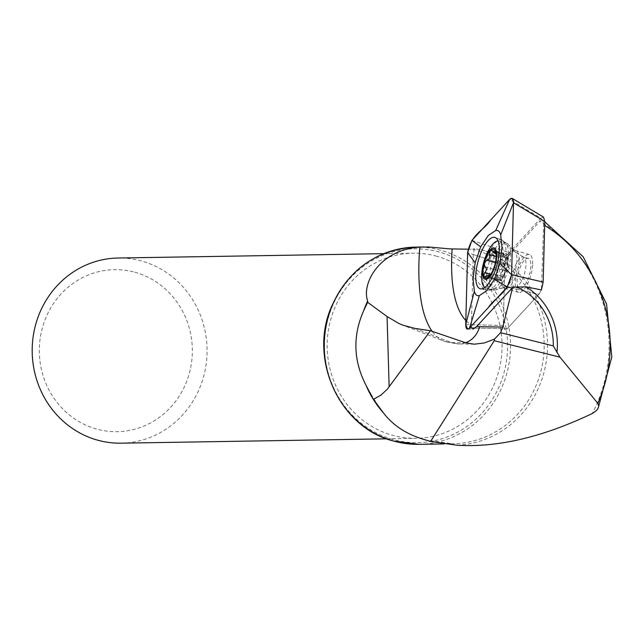 <?xml version="1.0" encoding="UTF-8"?>
<svg xmlns="http://www.w3.org/2000/svg" width="644" height="644" viewBox="0 0 644 644"><rect width="100%" height="100%" fill="white"/><g stroke="black" fill="none" stroke-linecap="round" stroke-linejoin="round"><path stroke-width="0.48" stroke-dasharray="3.22 2.42" d="M544.671 225.456A137.413 129.766 89.1 0 0 543.616 224.82L541.427 289.929L538.875 294.3L507.11 328.826L475.175 328.07L507.11 328.826L505.089 330.002L507.11 328.826L538.875 294.3L512.069 288.053L538.875 294.3L541.427 289.929M543.616 224.82L543.464 222.494L542.353 220.377L540.775 220.538L539.817 221.351A140.674 132.849 -90.9 0 1 592.263 413.529M465.709 324.592L503.238 325.478L505.089 330.002L503.238 325.478L504.856 264.853L506.248 257.906L539.817 221.351M518.219 273.394A15.633 5.611 -74.1 0 0 519.724 288.504A15.633 5.611 -74.1 0 0 520.111 288.576A15.633 5.611 -74.1 0 0 529.553 274.489A15.633 5.611 -74.1 0 0 528.289 258.437A15.633 5.611 -74.1 0 0 518.219 273.394M506.248 257.906L493.521 252.537L474.314 248.512L473.26 254.469L471.384 324.673A138.935 49.886 -74.1 0 1 465.821 320.462M468.043 249.188L472.575 249.252L474.314 248.512M465.58 342.745A23.16 21.51 -89.1 0 1 458.415 343.952A23.16 21.51 -89.1 0 1 451.428 342.584A162.006 58.169 105.9 0 1 444.014 341.151A162.006 58.169 105.9 0 1 443.998 341.143A162.006 58.169 105.9 0 1 432.124 331.306M472.962 329.237L471.722 328.239L471.384 324.721L503.238 325.478L504.856 264.853L467.633 252.617M436.809 256.248A92.591 87.447 89.1 0 0 413.086 253.181A92.591 87.447 89.1 0 0 327.176 347.197A92.591 87.447 89.1 0 0 416.129 438.339A92.591 87.447 89.1 0 0 501.426 356.985A92.591 87.447 89.1 0 0 436.809 256.248M121.153 443.177A92.591 87.447 89.1 0 0 206.45 361.823A92.591 87.447 89.1 0 0 141.833 261.086A92.591 87.447 89.1 0 0 139.611 260.498A92.591 87.447 89.1 0 0 118.11 258.019M133.3 271.824A81.015 76.507 89.1 0 0 42.576 373.923A81.015 76.507 89.1 0 0 171.594 406.235A81.015 76.507 89.1 0 0 133.3 271.824M473.26 254.469L504.856 264.853L509.138 252.641L540.912 218.115L509.637 199.407M484.835 287.457A24.311 8.734 -74.1 0 0 485.673 287.836A24.311 8.734 -74.1 0 0 486.276 287.94A24.311 8.734 -74.1 0 0 500.96 266.028A24.311 8.734 -74.1 0 0 498.995 241.065A24.311 8.734 -74.1 0 0 498.086 240.945M489.054 249.461A24.311 8.734 -74.1 0 0 481.656 275.455M493.94 290.13A24.311 8.734 -74.1 0 0 495.373 289.961A24.311 8.734 -74.1 0 0 508.398 269.023A24.311 8.734 -74.1 0 0 508.358 244.366A24.311 8.734 -74.1 0 0 506.659 243.247A24.311 8.734 -74.1 0 0 491.605 264.241A24.311 8.734 -74.1 0 0 493.344 290.017A24.311 8.734 -74.1 0 0 493.94 290.13M489.995 275.35L491.477 273.362L503.672 276.831L491.597 273.193L494.27 267.671L506.514 271.172L508.301 264.41L507.657 262.124A11.512 4.138 105.9 0 1 504.791 273.249L506.361 271.116M506.442 271.116L494.246 267.646L495.035 264.145L495.969 260.965L508.164 264.442M496.121 254.291L496.202 255.032L508.406 258.51L507.866 254.267L505.468 256.248A11.512 4.138 105.9 0 1 507.601 259.87A11.512 4.138 105.9 0 1 507.657 262.124L508.406 258.51M496.001 260.989L508.084 264.426L496.009 260.989L496.226 255.257L508.317 258.703M496.089 253.945L496.226 255.257M485.906 276.292L498.11 279.77L499.728 278.498A11.512 4.138 -74.1 0 0 502.9 276.381A11.512 4.138 -74.1 0 0 504.791 273.249L503.689 276.638M489.762 275.64L499.728 278.498A11.512 4.138 105.9 0 1 497.538 272.621A11.512 4.138 105.9 0 1 500.412 261.496A11.512 4.138 105.9 0 1 505.468 256.248L504.333 253.953L501.523 257.914L500.412 261.496L498.689 263.573L496.902 270.335L497.538 272.621L496.798 276.236L497.337 280.478L498.11 279.77M495.647 251.715L507.094 254.976M492.362 251.281L504.558 254.758M496.186 256.393L501.523 257.914M495.389 262.663L498.754 263.621M484.835 266.825L497.031 270.303M490.623 274.481L496.798 276.236M499.905 278.53L500.863 280.784L503.672 276.831M488.434 276.509L500.638 279.987M532.677 264.048A19.682 7.068 -74.1 0 0 529.4 254.541A19.682 7.068 -74.1 0 0 524.449 256.932A19.682 7.068 -74.1 0 0 515.892 277.395A19.682 7.068 -74.1 0 0 518.613 292.4A19.682 7.068 -74.1 0 0 527.581 283.859A19.682 7.068 -74.1 0 0 532.677 264.048M471.915 240.405L509.138 252.641M540.912 218.115L543.536 217.117M456.918 445.205A100.158 94.579 89.1 0 0 546.708 358.362A100.158 94.579 89.1 0 0 481.189 249.606M472.575 249.252A98.629 93.147 -90.9 0 1 543.641 355.979A98.629 93.147 -90.9 0 1 452.66 443.78A98.629 93.147 -90.9 0 1 428.711 440.874M373.158 398.789A100.158 94.579 89.1 0 0 373.85 399.916M418.994 444.336A98.629 93.147 89.1 0 0 509.984 356.526A98.629 93.147 89.1 0 0 438.918 249.8A98.629 93.147 89.1 0 0 415.758 247.103M392.792 439.45A96.938 91.545 -90.9 0 1 327.49 320.954A96.938 91.545 -90.9 0 1 439.272 252.029A96.938 91.545 -90.9 0 1 504.582 370.517A96.938 91.545 -90.9 0 1 392.792 439.45M414.921 328.408L451.428 342.584L465.749 342.801M515.176 287.168A15.633 5.611 105.9 0 1 514.789 287.095A15.633 5.611 105.9 0 1 513.671 270.528A15.633 5.611 105.9 0 1 523.355 257.028A15.633 5.611 105.9 0 1 524.619 273.08A15.633 5.611 105.9 0 1 515.176 287.168M504.011 287.208A18.732 6.73 -74.1 0 0 505.113 287.079A18.732 6.73 -74.1 0 0 515.152 270.947A18.732 6.73 -74.1 0 0 515.12 251.949A18.732 6.73 -74.1 0 0 502.626 265.875A18.732 6.73 -74.1 0 0 504.011 287.208M492.467 251.514L504.558 254.952M495.711 251.957L506.997 255.169M495.389 262.647L498.842 263.629M496.178 256.586L501.515 258.107M490.752 274.296L496.886 276.043M493.352 269.24L497.112 270.311L493.352 269.24M489.021 276.477L500.646 279.786M486.115 276.139L498.198 279.577M484.505 287.691A26.187 9.402 -74.1 0 0 487.484 290.283A26.187 9.402 -74.1 0 0 499.309 278.57A26.187 9.402 -74.1 0 0 505.934 252.512A26.187 9.402 -74.1 0 0 501.821 239.93A26.187 9.402 -74.1 0 0 497.925 240.566M497.176 241.057A26.187 9.402 -74.1 0 0 485.367 262.462A26.187 9.402 -74.1 0 0 484.127 286.878M508.293 253.961A24.899 8.944 -74.1 0 0 506.506 243.907A24.899 8.944 -74.1 0 0 488.732 263.42A24.899 8.944 -74.1 0 0 493.554 289.373A24.899 8.944 -74.1 0 0 508.293 253.961M519.136 260.2A19.682 7.068 -74.1 0 0 515.86 250.685A19.682 7.068 -74.1 0 0 503.672 267.679A19.682 7.068 -74.1 0 0 505.081 288.544A19.682 7.068 -74.1 0 0 514.049 280.003A19.682 7.068 -74.1 0 0 519.136 260.2M443.925 443.925L452.66 443.78L425.998 440.053M542.353 220.377L544.768 221.81M474.274 344.194L458.415 343.952L443.998 341.143L402.387 324.995M378.495 406.179L370.236 392.985M386.706 438.822L416.129 438.339M383.671 253.664L413.086 253.181M467.56 329.116L473.179 329.245M528.289 258.437L523.355 257.028L515.12 251.949L508.358 244.366M519.724 288.504L511.4 286.475L505.113 287.079L495.373 289.961M506.659 243.247L498.995 241.065M493.344 290.017L485.673 287.836M502.9 276.381L508.567 269.071L507.601 259.87M506.514 271.172L494.254 267.679M508.301 264.41L496.009 260.909M496.033 253.575L505.299 256.215M495.236 250.669L507.866 254.267M491.774 250.379L504.333 253.953M486.429 260.087L498.689 263.573M484.61 266.833L496.902 270.335M484.707 276.88L497.337 280.478M488.305 277.21L500.863 280.784M529.4 254.541L515.86 250.685C508.913 247.03 505.798 244.768 506.506 243.907L501.821 239.93L495.099 237.459M518.613 292.4L505.081 288.544C497.249 287.989 493.409 288.262 493.554 289.373L487.484 290.283L480.464 288.842"/><path stroke-width="0.97" d="M553.285 345.9L559.958 357.17L494.262 340.716L494.415 339.114L500.605 332.707L553.285 345.9A61.913 58.467 89.1 0 0 516.746 287.095L525.979 286.822L541.427 289.929L543.158 282.08L511.586 274.73L513.501 202.755L500.686 234.891L501.998 247.352L499.929 263.493L494.375 279.319L486.792 290.694L479.386 295.604C476.987 296.224 475.32 294.783 474.37 291.265L473.058 278.812L475.135 262.672L480.69 246.845L488.265 235.471L495.671 230.552C498.07 229.932 499.744 231.381 500.686 234.891M544.768 221.81L583.118 256.69L606.543 303.96L611.8 356.953L598.163 408.24L598.719 405.994L597.825 403.345L559.958 357.17M494.262 340.716L430.578 441.438L456.918 445.205C497.369 447.765 542.49 437.212 592.263 413.529L596.61 410.453L598.163 408.24M430.578 441.438L422.263 438.91C405.559 433.67 392.615 424.984 383.43 412.868L373.431 399.361L380.958 395.11L387.326 389.209L430.45 330.734L414.921 328.408L402.701 325.115L399.03 323.554L387.068 316.534L367.644 302.31L363.836 310.328C352.55 335.637 353.29 360.656 366.058 385.37L373.431 399.361M516.746 287.095L512.64 287.361L502.787 327.072L479.555 326.717A23.16 21.51 -89.1 0 1 465.58 342.745M500.605 332.707L502.787 327.072M432.124 331.306A162.006 58.169 105.9 0 1 419.824 247.135C379.606 249.703 361.284 283.521 367.676 301.014L367.644 302.31M468.043 249.188L450.092 248.898L428.904 247.022L419.824 247.135M499.929 263.493L511.586 274.73C507.681 293.881 495.751 296.353 488.442 307.438L469.581 327.941C467.013 330.219 465.725 328.955 465.725 324.141L467.633 252.617C471.537 233.458 483.467 230.995 490.776 219.902L509.637 199.407C512.205 197.128 513.493 198.392 513.493 203.206L511.586 274.73L507.303 286.942L512.069 288.053L476.729 326.46L472.962 329.237M512.069 288.053L512.64 287.361M494.415 339.114L484.352 342.954L474.274 344.194L465.749 342.801L430.45 330.734M383.671 253.664L118.11 258.019A92.591 87.447 89.1 0 0 32.2 352.035A92.591 87.447 89.1 0 0 121.153 443.177L386.706 438.822M495.035 264.145A14.925 5.361 105.9 0 1 489.995 275.35A14.925 5.361 105.9 0 1 489.102 276.397A14.925 5.361 105.9 0 1 483.676 275.93A14.925 5.361 105.9 0 1 484.183 263.203A14.925 5.361 105.9 0 1 490.116 250.951A14.925 5.361 105.9 0 1 495.542 251.418A14.925 5.361 105.9 0 1 496.089 253.945A14.925 5.361 105.9 0 1 495.035 264.145M485.568 279.335A16.213 5.82 -74.1 0 0 496.733 256.28A16.213 5.82 -74.1 0 0 486.526 255.402A16.213 5.82 -74.1 0 0 485.568 279.335M498.086 240.945A24.311 8.734 -74.1 0 0 489.054 249.461A57.888 57.888 0 0 0 481.656 275.455A24.311 8.734 -74.1 0 0 484.835 287.457M490.076 275.246L489.102 276.397L488.434 276.509L488.885 275.495L488.12 275.31L484.296 276.735L483.676 275.93L484.803 272.605C486.759 270.255 486.84 268.347 485.029 266.874L484.183 263.203L486.759 260.184C489.11 259.532 490.004 257.689 489.432 254.67L490.116 250.951L491.388 250.291L494.246 253.052L494.825 252.714L495.115 250.661L496.202 255.032M489.102 276.397L488.434 276.509M494.89 251.506L495.647 251.715M489.327 254.436L496.186 256.393M486.558 260.152L495.389 262.663M484.594 272.766L490.623 274.481M486.928 285.525A26.726 9.596 105.9 0 1 480.464 288.842A26.726 9.596 105.9 0 1 478.299 260.45A26.726 9.596 105.9 0 1 495.099 237.459A26.726 9.596 105.9 0 1 499.293 250.291A26.726 9.596 105.9 0 1 486.928 285.525M495.671 230.552L509.637 199.407L471.915 240.405L480.69 246.845M509.637 199.407L512.262 198.408L513.501 202.755L544.776 221.464L543.158 282.08M475.175 328.07L469.581 327.941L507.303 286.942L494.375 279.319M475.135 262.672L467.633 252.617L465.709 324.592L467.56 329.116L469.581 327.941L479.386 295.604M465.709 324.592L474.37 291.265M467.633 252.617L471.915 240.405M512.262 198.408L543.536 217.117L544.776 221.464M525.979 286.822A66.694 62.983 -90.9 0 1 556.931 352.461M597.825 403.345A137.413 129.766 89.1 0 0 544.671 225.456M428.711 440.874A98.629 93.147 -90.9 0 1 422.263 438.91M452.136 248.995A138.935 49.886 -74.1 0 0 465.821 320.462M476.729 326.46A138.935 49.886 -74.1 0 0 479.555 326.717M363.836 310.328A98.629 93.147 -90.9 0 1 367.676 301.014M389.153 386.899L387.068 316.534M383.43 412.868A98.629 93.147 -90.9 0 1 366.058 385.37M418.994 444.336L393.565 441.043C340.233 427.93 308.597 360.35 331.008 307.864C347.768 269.868 376.016 249.614 415.758 247.103A98.629 93.147 89.1 0 0 324.898 333.761A98.629 93.147 89.1 0 0 393.734 441.068A98.629 93.147 89.1 0 0 418.994 444.336L443.925 443.925M494.914 251.724L495.711 251.957M486.759 260.184L495.389 262.647M489.432 254.67L496.178 256.586M484.803 272.605L490.752 274.296M488.563 276.348L489.021 276.477M497.925 240.566A26.187 9.402 -74.1 0 0 497.176 241.057M484.127 286.878A26.187 9.402 -74.1 0 0 484.505 287.691M370.558 393.589L370.236 392.985M415.758 247.103L423.833 246.966M494.061 253.012L496.033 253.575M488.667 275.326L489.762 275.64"/></g></svg>
